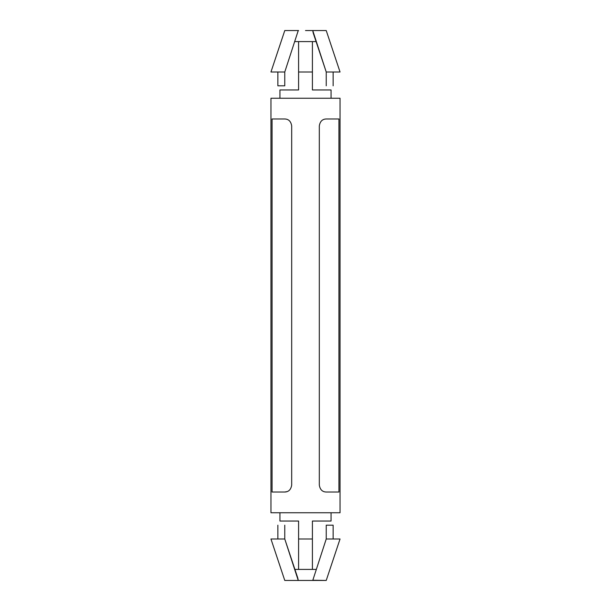 <?xml version="1.0" encoding="UTF-8"?>
<svg xmlns="http://www.w3.org/2000/svg" width="611" height="611" viewBox="0 0 611 611"><rect width="100%" height="100%" fill="white"/><g stroke="black" fill="none" stroke-linecap="round" stroke-linejoin="round"><path stroke-width="0.92" d="M277.868 85.815L277.868 71.999L277.868 85.815L284.772 85.815L284.772 71.999L270.956 71.999L284.772 71.999L298.252 30.55L284.772 71.999L284.772 85.815L277.868 85.815M333.132 525.185L333.132 539.001L333.132 525.185L326.228 525.185L326.228 539.001L312.748 580.45L326.228 539.001L340.044 539.001L326.228 539.001L326.228 525.185L333.132 525.185M279.937 89.962L298.588 89.962L279.937 89.962L279.937 98.249L279.937 89.962M297.817 578.121L298.252 580.45L326.228 580.45L284.772 580.45L298.252 580.45L284.772 539.001L297.817 578.121M316.093 569.399L294.907 569.399L316.093 569.399M312.412 521.038L331.063 521.038L312.412 521.038L331.063 521.038L312.412 521.038L312.412 539.001L312.412 521.038M298.588 521.038L279.937 521.038L279.937 512.751L279.937 521.038L298.588 521.038L298.588 539.001L312.412 539.001L312.412 569.399L312.412 539.001L298.588 539.001L298.588 521.038M270.956 512.751L340.044 512.751L270.956 512.751L270.956 98.249L270.956 512.751M340.044 98.249L270.956 98.249L340.044 98.249L340.044 512.751M319.316 125.881C320.042 121.406 322.341 119.107 326.228 118.977L338.929 118.977L338.929 492.023L326.228 492.023C322.356 491.908 320.049 489.602 319.316 485.119L319.316 125.881L319.316 485.119C320.049 489.602 322.356 491.908 326.228 492.023L338.929 492.023L338.929 118.977L326.228 118.977C322.341 119.107 320.042 121.406 319.316 125.881M272.071 118.977L284.772 118.977C288.659 119.107 290.958 121.406 291.684 125.881L291.684 485.119C290.951 489.602 288.644 491.908 284.772 492.023L272.071 492.023L272.071 118.977L272.071 492.023L284.772 492.023C288.644 491.908 290.951 489.602 291.684 485.119L291.684 125.881C290.958 121.406 288.659 119.107 284.772 118.977L272.071 118.977M312.412 89.962L331.063 89.962L312.412 89.962L312.412 71.999L298.588 71.999L298.588 89.962L298.588 41.601L298.588 71.999L312.412 71.999L312.412 89.962M284.772 492.023L287.178 491.595M298.588 569.399L298.588 539.001L298.588 569.399M312.786 580.244L326.228 580.45L312.786 580.244M284.772 539.001L270.956 539.001L284.772 539.001L270.956 539.001L284.772 539.001L284.772 525.185L284.772 539.001M284.772 525.185C276.073 525.185 276.073 525.185 284.772 525.185C276.073 525.185 276.073 525.185 284.772 525.185M312.412 41.601L312.412 71.999L312.412 41.601M298.588 30.55L284.772 30.55L298.588 30.55M294.907 41.601L316.093 41.601L294.907 41.601M313.183 32.879L312.748 30.55L305.5 30.55L312.748 30.55L326.228 71.999L313.183 32.879M326.228 71.999L340.044 71.999L326.228 71.999L340.044 71.999L326.228 71.999L326.228 85.815C334.927 85.815 334.927 85.815 326.228 85.815L326.228 71.999M312.748 30.55L326.228 30.55L312.748 30.55M298.252 30.55L284.772 30.55L298.252 30.55M326.228 85.815C334.927 85.815 334.927 85.815 326.228 85.815M331.063 512.751L331.063 521.038M331.063 98.249L331.063 89.962M326.228 580.45L340.044 539.001M284.772 580.45L270.956 539.001M277.868 539.001L277.868 525.185M340.044 71.999L326.228 30.55M270.956 71.999L284.772 30.55M333.132 71.999L333.132 85.815"/></g></svg>
